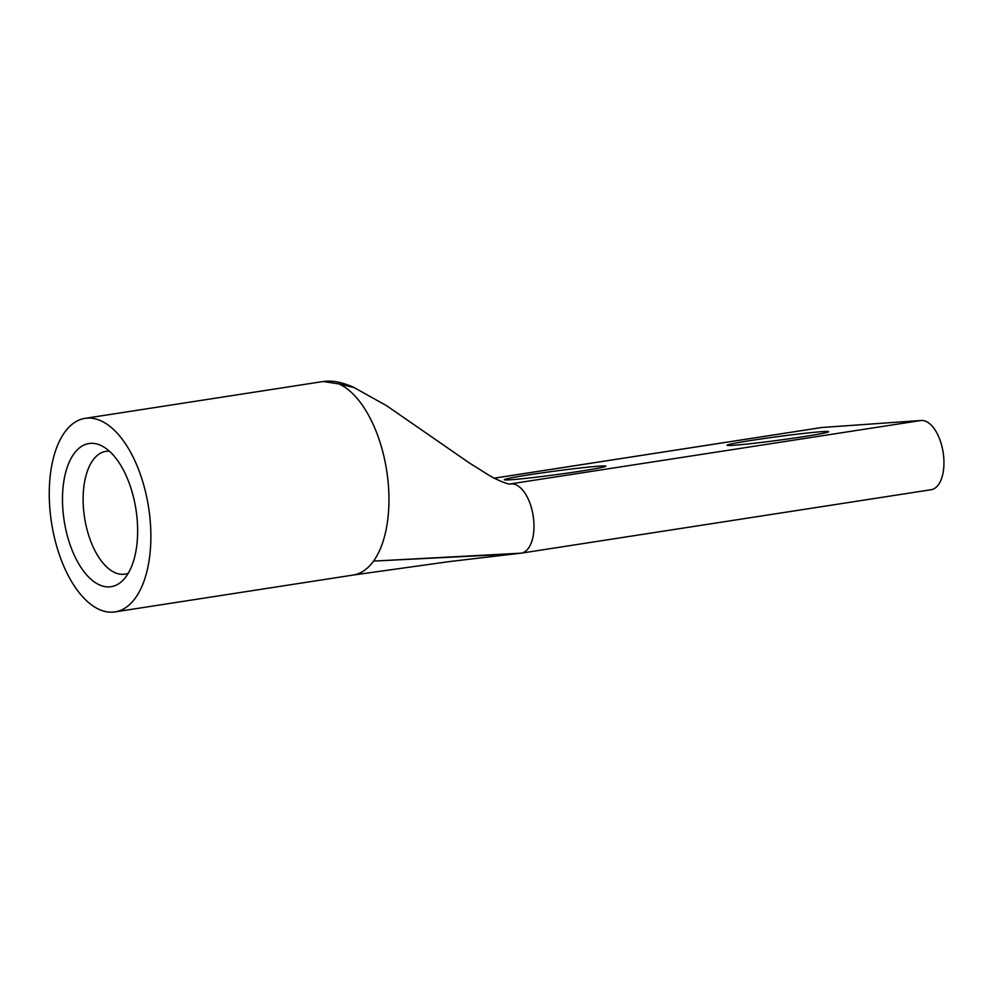 <?xml version="1.0" encoding="UTF-8"?>
<svg xmlns="http://www.w3.org/2000/svg" width="993" height="993" viewBox="0 0 993 993"><rect width="100%" height="100%" fill="white"/><g stroke="black" fill="none" stroke-linecap="round" stroke-linejoin="round"><path stroke-width="1.49" d="M136.401 512.549A72.427 36.331 81.2 0 1 122.524 580.706A72.427 36.331 81.2 0 1 63.726 517.701A72.427 36.331 81.2 0 1 101.658 445.82A72.427 36.331 81.2 0 1 136.401 512.549M109.441 451.244A62.1 31.155 -98.8 0 0 105.841 451.381A62.1 31.155 -98.8 0 0 84.182 514.97A62.1 31.155 -98.8 0 0 124.845 574.14A62.1 31.155 -98.8 0 0 128.308 573.184M803.598 436.647A51.239 1.837 172.4 0 1 752.768 443.437A51.239 1.837 172.4 0 1 727.112 445.249A51.239 1.837 172.4 0 1 752.185 440.296A51.239 1.837 172.4 0 1 803.014 433.507A51.239 1.837 172.4 0 1 828.671 431.694A51.239 1.837 172.4 0 1 803.598 436.647M580.793 471.129A51.239 1.837 172.4 0 1 529.964 477.906A51.239 1.837 172.4 0 1 504.307 479.718A51.239 1.837 172.4 0 1 529.381 474.766A51.239 1.837 172.4 0 1 580.222 467.988A51.239 1.837 172.4 0 1 605.867 466.176A51.239 1.837 172.4 0 1 580.793 471.129M494.315 478.154L821.05 427.598A35.003 17.564 -98.8 0 1 821.77 427.511L921.169 420.473A35.003 17.564 81.2 0 1 943.35 453.888A35.003 17.564 81.2 0 1 931.136 489.723L521.188 553.163A35.003 17.564 81.2 0 1 521.188 553.163A35.003 17.564 81.2 0 1 520.456 553.25L514.113 553.97L520.456 553.25A35.003 17.564 81.2 0 0 521.188 553.163A35.003 17.564 81.2 0 1 521.188 553.163A35.003 17.564 81.2 0 0 533.39 517.328A35.003 17.564 81.2 0 1 521.201 553.163L373.542 561.095A97.922 49.129 81.2 0 1 353.123 575.059L115.039 611.899A97.922 49.129 -98.8 0 0 149.198 511.643A97.922 49.129 -98.8 0 0 85.088 418.351A97.922 49.129 -98.8 0 0 50.928 518.607A97.922 49.129 -98.8 0 0 115.039 611.899M354.613 387.704L338.898 383.919L323.172 381.511L85.088 418.351M353.123 575.059L449.295 561.591L514.113 553.97L373.542 561.095A97.922 49.129 81.2 0 0 387.282 474.803A97.922 49.129 81.2 0 0 338.898 383.919L323.172 381.511C331.451 380.518 339.916 381.349 353.371 387.171L386.749 405.802L469.366 462.961L488.196 474.766C494.08 478.614 507.398 484.559 510.315 484.001L511.209 483.901A35.003 17.564 81.2 0 1 533.39 517.328M509.794 484.001L921.169 420.473M821.77 427.511L494.353 478.179"/></g></svg>
